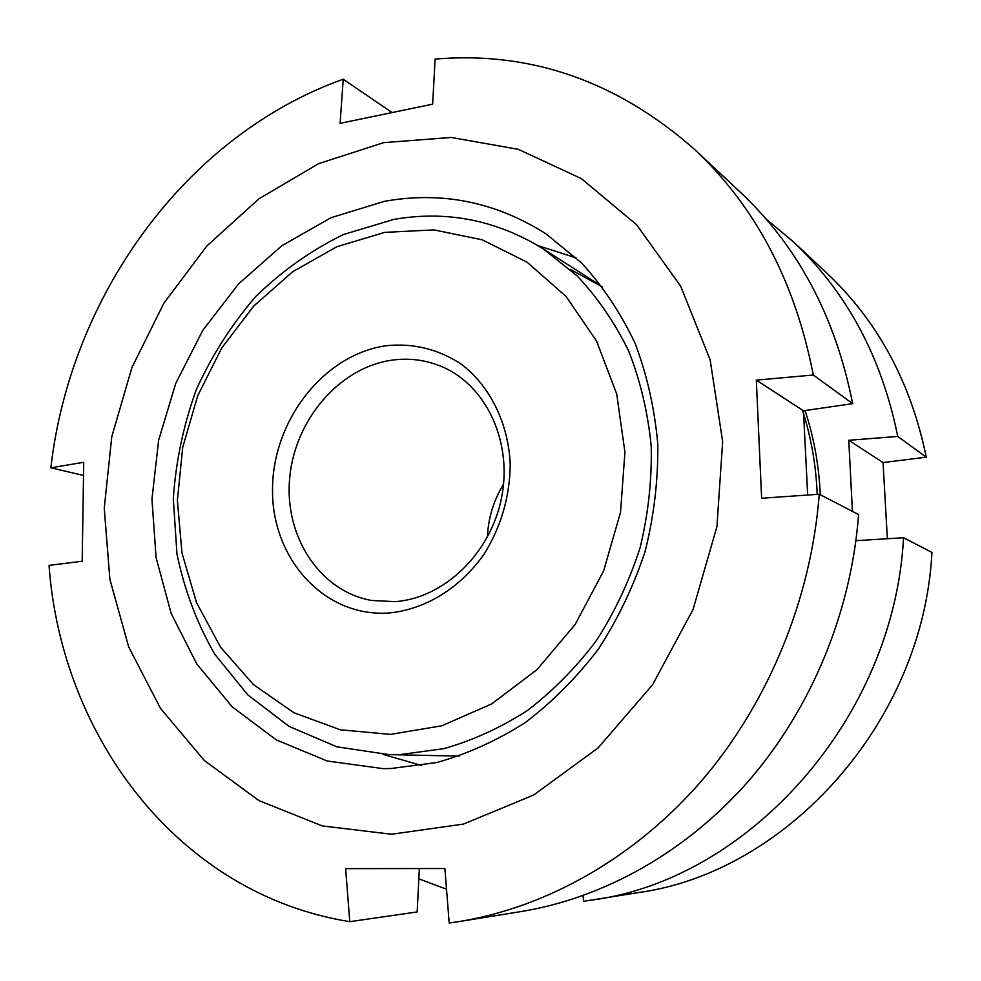 <?xml version="1.0" encoding="UTF-8"?>
<svg xmlns="http://www.w3.org/2000/svg" width="981" height="981" viewBox="0 0 981 981"><rect width="100%" height="100%" fill="white"/><g stroke="black" fill="none" stroke-linecap="round" stroke-linejoin="round"><path stroke-width="1.47" d="M391.603 834.242L322.32 825.928L258.984 800.619L204.355 760.545L160.467 708.356L128.707 646.957L109.872 579.305L104.256 508.293L111.76 436.778L131.932 367.495L163.974 303.043L206.819 245.998L258.996 198.763L318.702 163.619L383.694 142.625L451.26 137.463L518.299 149.32L581.316 178.591L636.644 224.772L680.655 286.133L710.134 359.794L722.654 441.646L716.915 526.711L693.027 609.569L652.5 684.861L598.128 747.878L533.676 795.039L463.4 824.101L391.603 834.242M694.793 149.627C755.689 206.856 795.199 281.988 813.298 375.012L852.661 403.645C835.469 316.961 798.08 246.538 740.52 192.399L694.793 149.627C617.233 81.202 530.672 51.024 435.123 59.081L432.646 104.17L340.1 123.348L343.215 79.228L391.848 112.398M83.385 475.417L50.865 467.802C70.362 296.458 185.446 135.439 343.215 79.228M50.865 467.802L83.741 462.284L82.183 561.242L49.05 565.387C61.202 735.676 177.745 894.034 349.751 921.674L345.643 868.639L444.884 868.528L449.2 923.023L459.537 921.502C547.018 907.155 635.001 857.786 701.93 780.422C768.43 702.703 811.25 598.864 819.245 494.228L761.624 498.238L756.326 380.125L803.451 410.781L807.682 495.037M538.164 245.704L576.387 257.954M384.368 201.35C441.646 191.05 495.515 201.878 545.988 233.834L581.549 262.982C602.861 286.28 620.691 313.013 635.038 343.191C647.055 374.963 654.634 408.574 657.785 444.037C658.239 480.016 654.02 515.773 645.13 551.347C633.652 586.172 618.091 618.729 598.459 649.017C576.803 677.454 552.352 701.991 525.129 722.641C496.766 740.716 467.287 754.009 436.68 762.556L390.855 768.528L382.995 768.613L327.262 761.023L276.25 739.882L232.166 706.811L196.727 663.867L171.123 613.346L156.089 557.625L151.945 499.121L158.64 440.224L175.807 383.252L202.76 330.438L238.542 283.926L281.854 245.728L331.1 217.672L384.368 201.35M570.096 269.297L602.42 286.869M419.353 868.577L417.17 911.938L349.751 921.674M852.661 403.645L803.451 410.781M819.245 494.228L858.571 514.535C851.373 611.703 811.594 707.902 749.398 780.054C686.798 851.864 604.112 897.922 521.34 911.508L459.537 921.502M756.326 380.125L813.298 375.012M421.671 765.536L383.13 754.401M802.458 410.132C811.103 437.06 816.033 465.141 817.21 494.375M446.527 889.24L418.838 878.841M400.223 754.548L388.954 754.61L336.753 746.786L289.003 726.357L247.788 694.855L214.692 654.155C196.936 623.217 184.354 589.777 176.948 553.811L173.306 498.655C175.844 461.328 183.521 424.981 196.323 389.604C211.871 355.404 231.737 324.331 255.918 296.385C282.209 270.781 311.382 250.167 343.436 234.533L393.663 219.45C446.527 210.228 496.349 220.014 543.131 248.782L577.208 275.931C597.687 297.721 614.866 322.798 628.747 351.186C640.446 381.082 647.938 412.768 651.225 446.232C651.96 480.2 648.245 514.019 640.103 547.692C629.483 580.691 614.977 611.568 596.571 640.335C576.227 667.374 553.21 690.747 527.496 710.44C500.69 727.718 472.768 740.459 443.743 748.699L400.223 754.548M390.463 734.389L340.321 729.79L293.957 712.758L253.503 684.664L220.615 647.276L196.519 602.628L181.976 552.928L177.377 500.42L182.711 447.324L197.672 395.858L221.645 348.12L253.699 306.121L292.632 271.762L336.912 246.697L384.724 232.387L433.958 229.885L482.26 239.818L527.14 262.221L566.049 296.458L596.583 341.094L616.706 393.957L624.934 452.18L620.519 512.389L603.597 570.991L575.185 624.431L537.073 669.569L491.702 703.917L441.855 725.781L390.463 734.389M392.081 360.137C409.727 357.734 426.661 360.052 442.885 367.102C486.637 386.122 512.83 442.59 501.463 498.201C490.402 553.86 443.633 598.385 394.963 601.635L371.75 600.482C319.61 591.335 284.134 536.129 289.677 478.041C294.741 419.917 339.438 367.446 392.081 360.137M386.011 345.741C413.099 342.921 438.151 349.04 461.156 364.086C490.01 386.011 508.465 423.093 510.23 464.54C509.813 496.521 501.23 526.184 484.479 553.542C460.812 587.778 425.3 609.557 389.077 612.978C324.625 617.65 272.031 559.109 272.522 490.157C272.129 421.266 323.387 354.632 386.011 345.741M766.026 218.935L793.273 241.743L826.86 273.159C877.799 321.143 910.944 382.492 926.272 457.183L883.047 462.566L887.364 538.741M855.935 540.678L903.538 537.747L931.95 552.413C923.354 722.053 786.737 872.55 638.042 892.636L583.536 901.318L583.07 895.628M793.273 241.743C846.848 292.179 881.674 357.072 897.75 436.435L926.272 457.183M852.415 511.359L848.773 440.273L883.047 462.566M848.773 440.273L897.75 436.435M903.538 537.747C894.083 718.521 748.883 879.05 592.647 899.969M487.398 537.208C488.207 518.127 493.602 500.433 503.572 484.124M805.082 410.549C813.911 437.44 818.976 465.509 820.288 494.767M459.304 756.093L388.954 754.61M599.219 284.772L543.131 248.782"/></g></svg>
